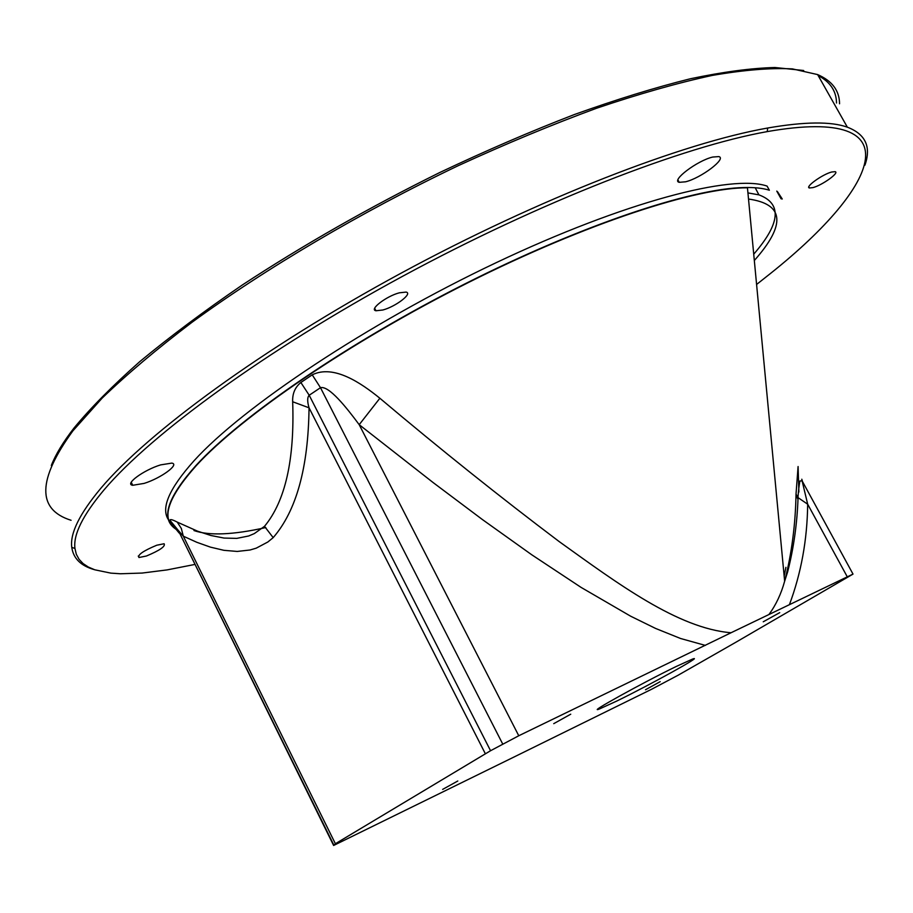 <?xml version="1.0" encoding="UTF-8"?>
<svg xmlns="http://www.w3.org/2000/svg" width="913" height="913" viewBox="0 0 913 913"><rect width="100%" height="100%" fill="white"/><g stroke="black" fill="none" stroke-linecap="round" stroke-linejoin="round"><path stroke-width="1.37" d="M756.592 284.468L765.79 277.187C877.461 189.699 918.181 105.212 767.274 131.598C683.107 146.559 540.108 201.819 402.61 276.285C265.078 350.775 151.067 434.44 104.219 489.665C82.912 515 73.154 534.596 74.946 548.451L76.315 554.271L79.054 559.292L83.072 563.549L88.333 567.041L94.758 569.792L110.85 573.124L120.39 573.763L142.154 573.056L167.079 569.906L194.709 564.474M864.931 165.162C871.379 146.81 865.513 134.154 847.355 127.181C831.15 121.349 804.615 121.623 767.753 128.003C683.129 142.862 539.218 198.349 400.853 273.295C262.465 348.252 147.86 432.545 100.944 488.158C79.602 513.677 69.879 533.409 71.773 547.366C73.348 558.459 80.903 565.9 94.438 569.678M839.549 103.785C839.469 90.638 832.165 80.903 817.614 74.581L792.37 68.886C770.72 67.767 744.015 69.947 712.243 75.425C677.731 82.9 639.203 93.834 596.657 108.213C552.297 124.51 506.099 143.695 458.041 165.767C361.457 211.896 265.9 268.342 191.867 322.392C156.751 349.074 126.839 374.33 102.119 398.148L72.88 430.868C37.376 479.77 36.771 509.568 71.077 520.284M836.513 102.998C836.354 91.083 830.248 81.942 818.185 75.585M803.68 70.506L774.943 67.505C751.319 68.133 723.107 71.887 690.331 78.769C655.135 87.522 616.503 99.437 574.425 114.513C530.875 131.301 485.956 150.656 439.667 172.568C369.149 207.468 303.31 244.969 242.162 285.096C203.725 311.39 169.59 336.92 139.723 361.674C112.687 385.617 90.786 407.734 74.01 428.026C63.157 442.029 55.59 454.526 51.311 465.504M830.739 97.805L824.359 86.507M168.722 520.125C160.471 508.644 168.882 488.889 193.955 460.848C242.516 407.141 367.323 323.727 496.079 262.727C624.937 201.59 732.249 173.984 767.08 186.092L769.374 190.224C762.914 188.181 754.435 187.291 743.935 187.542C691.552 188.546 581.284 225.089 464.124 284.297C346.986 343.471 240.724 416.613 196.158 465.276C168.414 496.318 160.962 517.089 173.801 527.6L175.193 528.684M144.14 483.399L132.727 485.282C124.225 484.312 143.649 470.024 160.62 464.888L171.77 463.108C180.078 464.226 160.859 478.241 144.14 483.399M685.56 181.801L679.238 182.326C670.724 180.728 697.201 160.608 712.711 157.047L718.828 156.591C727.056 158.463 700.864 178.172 685.56 181.801M812.981 187.61L809.42 187.987C804.695 187.119 822.408 174.349 831.675 172.009L835.144 171.667C839.755 172.637 822.168 185.248 812.981 187.61M382.844 309.998L375.973 310.762C368.863 309.633 386.302 296.177 399.358 292.811L406.08 292.092C413.041 293.358 395.751 306.608 382.844 309.998M146.411 556.017L138.981 557.512C137.384 554.933 143.318 550.824 156.796 545.209L164.112 543.749C165.675 546.339 159.764 550.436 146.411 556.017M782.258 199.011L777.568 191.787M515.845 756.112L651.54 689.292L678.188 675.186L735.33 642.558L853.016 574.094L731.062 632.743C677.8 628.384 617.587 583.453 559.292 541.66C500.415 497.265 440.602 449.47 379.865 398.251L359.197 424.682C346.484 407.506 328.931 385.423 320.486 387.694L309.199 395.249C307.247 397.246 307.202 401.435 309.039 407.814L292.674 401.754C292.308 393.663 295.036 387.249 300.868 382.501L309.199 395.249L490.555 750.726L335.391 843.726L333.622 845.472L515.845 756.112M490.555 750.726L518.767 735.752L731.062 632.743M333.736 844.867L178.286 530.419L169.966 520.273L170.925 523.001L179.21 533.101M333.622 845.472L178.286 530.419L183.308 536.182L181.322 528.433L177.236 522.099L197.493 531.149L210.903 535.497L224.062 538.065L236.764 538.385L248.724 535.965L254.316 533.591L264.496 526.333C285.29 501.237 294.694 459.707 292.674 401.754M379.865 398.251C361.126 383.049 333.679 364.207 312.235 374.832L320.486 387.694L502.721 744.049M312.235 374.832L300.868 382.501M169.966 520.273C170.001 518.983 172.431 519.6 177.236 522.099M170.925 523.001L176.62 528.832M798.886 492.027L798.088 466.532L796.022 494.127L798.053 497.642L807.674 504.204C807.263 539.697 801.18 573.193 789.414 604.68M796.022 494.127C795.474 524.61 791.685 553.643 784.644 581.227L784.644 581.227C781.14 593.929 775.947 604.977 769.043 614.358M802.493 481.55C801.728 478.674 801.591 478.435 802.105 480.843L807.674 504.204L847.207 576.696M676.339 666.422C642.364 682.856 585.381 714.468 599.407 708.99L616.811 701.036C649.93 684.921 705.167 654.393 692.556 659.06L676.339 666.422M779.725 612.646L763.245 621.787L779.725 612.646M570.739 714.194L553.735 723.667L570.739 714.194M457.801 781.003L442.645 789.391L457.801 781.003M660.202 681.657L645.491 689.76L660.202 681.657M784.164 576.217L785.899 567.327M743.935 187.542L747.45 187.804C696.881 187.416 586.694 223.126 468.175 282.631C349.679 342.067 241.431 416.294 196.398 465.482C167.73 497.619 160.722 518.732 175.376 528.821L173.801 527.6M776.78 191.102L780.843 198.406M705.327 645.4L680.539 638.484L655.591 628.441L630.666 616.207L581.067 587.39L531.731 554.762L482.521 519.634L433.287 482.68L359.197 424.682L518.767 735.752M335.391 843.726L183.308 536.182L196.831 542.299L210.401 547.127L223.913 550.322L237.22 551.441L250.071 549.991L256.245 548.154L267.84 542.002L273.181 537.631C296.383 510.846 308.332 467.582 309.039 407.814L485.328 753.704M264.496 526.333L273.181 537.631M753.727 254.179C780.489 223.331 782.213 203.565 758.92 194.857L755.211 187.758M758.886 194.857L747.93 192.905M193.967 530.544C209.077 535.874 233.032 534.881 265.809 527.554M754.321 260.513C786.196 224.541 784.256 204.056 748.512 199.045M795.988 494.994L798.008 498.715M795.965 495.451L797.985 499.149M74.946 548.451L71.773 547.366M767.217 131.609L767.696 128.014M817.614 74.581L847.355 127.181M781.22 198.908L776.952 191.239M132.727 485.282L131.244 482.247M679.238 182.326L677.937 179.964M809.42 187.987L808.827 186.914M375.973 310.762L374.684 308.297M138.981 557.512L138.262 556.04M853.016 574.094L802.105 480.843L800.119 481.003C799.72 479.496 797.928 494.869 798.053 497.642C797.186 523.377 793.717 548.131 787.634 571.915L784.644 581.227L747.45 187.804M175.376 528.821L177.932 530.784M598.985 708.168L599.407 708.99"/></g></svg>
